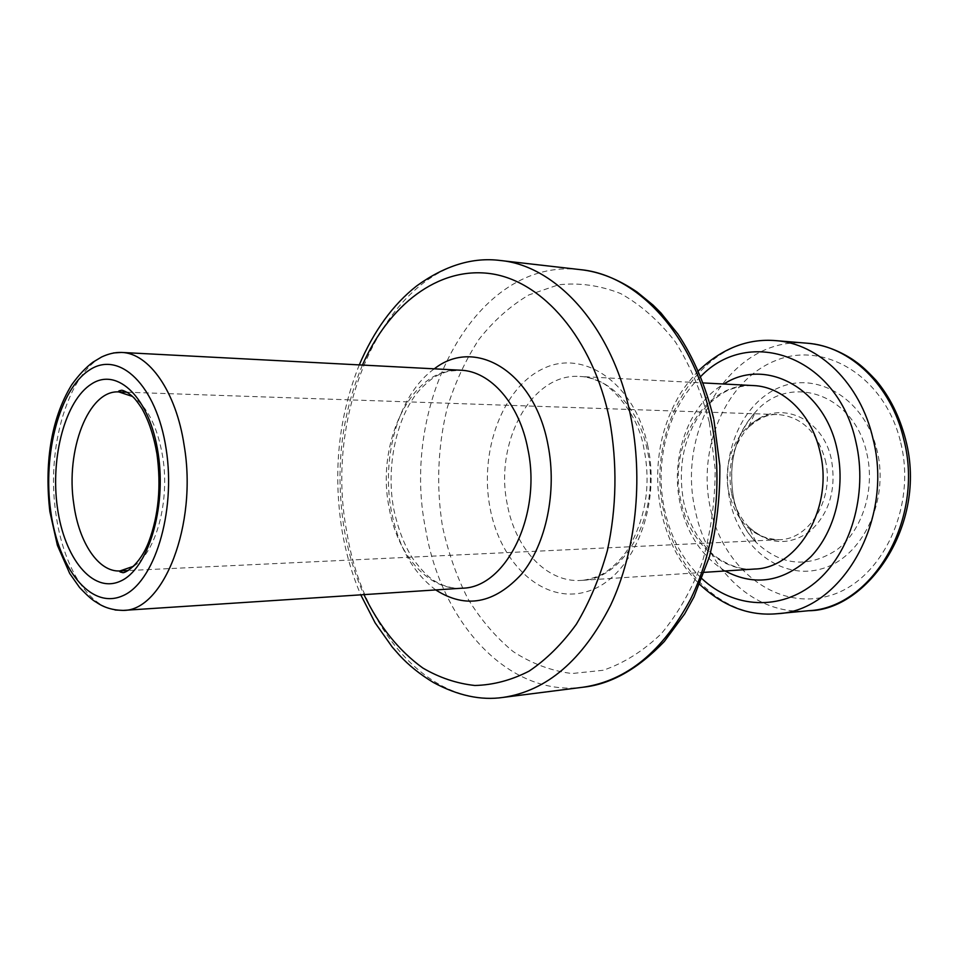 <?xml version="1.0" encoding="UTF-8"?>
<svg xmlns="http://www.w3.org/2000/svg" width="958" height="958" viewBox="0 0 958 958"><rect width="100%" height="100%" fill="white"/><g stroke="black" fill="none" stroke-linecap="round" stroke-linejoin="round"><path stroke-width="0.72" stroke-dasharray="4.79 3.59" d="M730.044 501.142C739.804 547.868 781.225 580.536 821.449 568.872C861.817 557.987 889.491 501.621 877.169 450.907C865.433 400.001 818.659 371.237 780.471 387.032C742.067 402.12 719.757 454.571 730.044 501.142M866.834 453.469C875.361 489.526 862.38 530.433 837.017 549.688C808.312 568.345 781.393 565.938 756.269 542.491C745.132 530.732 737.648 516.218 733.804 498.962C727.577 465.049 734.774 436.082 755.419 412.084C789.141 372.59 854.249 393.343 866.834 453.469M825.293 460.079C834.885 497.813 809.917 539.617 779.309 539.701C753.814 538.54 737.061 523.104 729.062 493.382C719.781 455.313 745.671 412.479 778.495 414.586C801.726 416.898 817.33 432.058 825.293 460.079M731.673 493.885C734.618 507.057 740.306 518.086 748.761 526.984C767.813 544.587 788.015 546.228 809.342 531.882C829.245 513.931 836.597 489.789 831.4 459.469C822.215 414.407 773.813 397.905 748.114 427.699C732.415 445.889 726.942 467.947 731.673 493.885M580.356 269.641C475.803 256.792 399.69 403.653 425.687 529.57C441.231 622.137 507.991 697.256 583.075 687.221M709.351 422.406L715.183 469.169C715.111 501.19 710.884 531.953 702.489 561.46C691.892 589.374 678.192 613.407 661.415 633.585C643.333 650.973 623.909 663.211 603.145 670.277L571.914 673.534C551.209 670.875 531.666 663.583 513.272 651.644C495.921 637.381 480.82 619.79 467.959 598.846C456.607 576.453 448.104 552.275 442.452 526.313C436.118 486.029 437.746 446.38 447.362 407.378C455.134 382.481 465.648 359.861 478.88 339.491C493.538 320.87 510.183 306.009 528.828 294.944L558.49 284.813C579.267 282.502 599.983 285.412 620.64 293.567C640.794 304.8 659.068 320.954 675.474 342.042C690.275 365.645 701.567 392.433 709.351 422.406M362.447 365.07C340.988 416.299 334.917 471.085 344.257 529.427C348.269 552.694 354.819 574.441 363.944 594.631M503.022 697.424C428.214 707.375 362.232 628.592 346.856 532.181C321.181 401.115 396.049 247.835 500.184 260.48M460.738 370.219C412.551 366.351 375.811 441.099 388.948 506.878C396.828 554.191 428.118 590.894 462.151 588.2C460.103 588.679 447.757 588.751 435.878 581.722C429.184 578.141 421.508 570.465 412.862 558.682C404.336 545.473 397.929 528.768 393.654 508.578C385.523 465.157 397.354 415.377 419.137 390.529C432.441 376.722 437.722 374.554 448.691 371.177L460.738 370.219M435.758 589.936C412.838 572.716 397.977 546.072 391.175 510.003C381.068 455.709 399.246 393.522 434.321 368.83M753.419 385.571C705.208 381.775 667.618 444.979 680.91 500.842C688.874 540.983 720.572 571.71 754.617 569.04C743.216 570.166 731.086 566.585 718.237 558.298C707.016 551.329 689.808 530.469 683.653 501.764C677.809 468.462 683.186 439.399 699.795 414.575C710.225 399.833 726.871 390.217 729.337 389.882C732.439 388.241 744.546 385.104 753.419 385.571M725.11 570.98C702.034 556.646 687.042 534.181 680.144 503.549C669.905 457.433 688.551 404.551 723.889 384.014M647.883 446.332C634.962 383.332 584.093 348.676 543.402 368.543C502.459 387.511 479.144 451.242 490.017 507.8C500.327 564.525 544.168 605.061 587.529 591.409C631.059 578.716 661.427 509.129 647.883 446.332M507.309 504.435C494.029 442.668 531.379 372.602 579.925 376.47C609.791 377.416 638.854 407.928 647.309 450.236C661.547 511.943 625.155 579.973 581.255 580.404C546.958 583.099 515.284 548.838 507.309 504.435M700.681 376.554C668.468 406.803 654.11 461.109 664.421 509.057C670.528 537.45 683.066 560.681 701.998 578.74M777.393 613.695C724.392 619.311 675.606 572.154 663.81 511.632C644.051 428.286 701.172 333.037 775.621 340.617M806.887 343.192C732.738 335.635 675.641 429.016 695.364 510.782C707.136 570.154 755.838 616.305 808.624 610.713M900.783 442.836C917.153 509.309 880.198 582.979 827.604 596.211C775.214 610.474 722.607 567.579 710.297 507.884C697.328 448.356 725.302 381.224 774.603 360.998C823.605 339.815 885.156 376.135 900.783 442.836M115.128 609.995C86.723 605.528 62.629 564.286 55.923 513.763C44.942 441.854 72.485 359.274 113.451 352.951M133.629 566.238C155.938 552.73 170.021 501.597 162.728 456.918C157.615 427.005 147.544 406.851 132.527 396.468M126.935 392.217L778.495 414.586C769.178 413.521 759.059 417.892 748.114 427.699L755.419 412.084C735.025 434.537 727.805 463.612 733.732 499.31C738.031 517.344 745.54 531.738 756.269 542.491L748.761 526.984C759.826 536.648 770.016 540.887 779.309 539.701L128.097 570.561M359.274 364.902C338.497 416.862 332.761 472.126 342.066 530.684C345.946 553.461 352.185 574.848 360.771 594.846M704.405 572.333L581.255 580.404C588.547 580.105 601.001 575.303 601.612 574.537C604.163 573.471 618.221 564.585 628.484 548.359C645.979 517.32 651.117 484.053 643.908 448.572C637.824 410.275 606.713 382.853 599.66 381.715C592.319 378.338 585.745 376.59 579.925 376.47L703.172 382.937M698.31 370.926C688.814 381.212 682.036 390.146 677.977 397.726C671.319 409.533 666.193 422.334 662.601 436.118C656.601 460.798 656.074 485.682 661.044 510.758C667.594 540.791 680.479 565.34 699.711 584.404M905.669 439.686L905.813 440.297M713.626 418.514L713.902 419.808"/><path stroke-width="1.44" d="M359.274 364.902C373.812 330.941 392.936 304.62 416.634 285.963C444.943 265.498 472.797 257.007 500.184 260.48C556.586 265.57 612.833 327.337 630.52 415.533C643.704 479.419 635.884 551.557 610.557 605.372C582.56 660.278 546.707 690.957 503.022 697.424L583.075 687.221C626.903 680.755 662.78 651.296 690.73 598.858C715.997 547.485 723.793 478.844 710.68 417.999C693.089 334.019 636.986 274.85 580.356 269.641C599.145 271.605 618.078 279.077 637.13 292.07L653.093 305.111L660.948 312.967L677.869 333.995C693.879 358.041 705.795 386.218 713.626 418.514M363.944 594.631C379.069 626.125 398.684 650.578 422.813 668.001C439.351 677.689 456.691 683.521 474.845 685.485C493.19 685.042 511.261 680.264 529.056 671.151C546.347 659.547 562.106 643.908 576.345 624.245C589.338 602.498 599.672 577.973 607.348 550.658C616.689 507.405 617.419 463.732 609.563 419.616C592.882 338.282 542.479 280.718 490.328 273.617C437.986 266.492 388.673 305.267 362.447 365.07M113.451 352.951L121.498 352.436C115.259 352.209 108.637 353.73 101.632 356.975L92.842 362.244C85.801 367.513 78.748 375.033 71.694 384.817C50.187 419.939 44.559 465.588 49.864 511.584L57.384 545.318L69.706 573.471L79.514 587.41C87.094 595.457 92.758 600.438 96.507 602.366C103.955 607.564 112.852 610.234 123.175 610.402L462.151 588.2C505.74 588.02 542.108 515.212 527.846 449.015C519.38 403.653 490.376 371.105 460.738 370.219L121.498 352.436C148.885 353.023 176.128 391.379 184.164 445.506C197.695 524.637 163.471 611.132 123.175 610.402L115.128 609.995M434.321 368.83C475.12 336.498 534.684 371.704 548.024 445.087C557.197 491.442 546.168 544.06 521.751 573.914C494.364 603.72 465.696 609.06 435.758 589.936M704.405 572.333L754.617 569.04C798.218 568.31 834.023 507.237 820.036 451.996C811.737 414.084 783.093 386.589 753.419 385.571L703.172 382.937M723.889 384.014C765.083 357.094 823.964 387.451 836.933 448.703C845.902 487.454 835.053 531.391 810.911 556.658C783.8 581.973 755.203 586.751 725.11 570.98M701.998 578.74C733.624 608.234 780.291 611.515 815.39 582.452C850.512 553.568 868.211 494.232 855.937 442.069C837.651 356.16 749.156 325.54 700.681 376.554M698.31 370.926C721.937 348.449 747.707 338.354 775.621 340.617C818.695 343.383 860.464 383.308 873.001 438.752C894.233 520.589 841.387 610.953 777.393 613.695L808.624 610.713C872.367 607.887 924.853 519.428 903.777 439.351C891.311 385.104 849.794 345.97 806.887 343.192C822.527 344.449 837.807 349.886 852.728 359.537C859.11 364.004 863.865 367.309 876.115 380.434C889.754 396.732 899.61 416.49 905.669 439.686M50.702 511.033C58.342 568.513 90.483 609.707 122.205 595.996C154.058 583.266 176.2 512.746 166.153 449.027C156.561 385.092 119.235 349.921 89.489 370.016C59.576 389.211 42.655 453.733 50.702 511.033M132.527 396.468L118.792 391.93C88.423 389.69 65.336 450.5 73.826 504.243C78.927 542.647 98.602 572.345 119.954 570.944L133.629 566.238M158.142 453.326C166.788 508.566 147.783 569.806 120.073 581.314C92.483 593.661 64.15 557.963 57.384 507.441C50.259 457.086 65.288 400.42 91.513 383.99C117.595 366.77 149.903 397.881 158.142 453.326M583.075 687.221C610.773 684.323 637.86 669.091 664.325 641.489L684.683 613.874L693.999 596.906L709.447 556.718C716.716 527.343 720.177 496.974 719.829 465.6L713.902 419.808M360.771 594.846L375.117 622.832L392.229 647.033L399.546 655.332C408.803 665.367 420.059 674.408 433.339 682.455C457.792 695.652 481.012 700.633 503.022 697.424M699.711 584.404C723.613 606.57 749.515 616.329 777.393 613.695M808.624 610.713C866.152 610.917 927.955 525.846 905.813 440.297M128.097 570.561L119.954 570.944C119.151 571.543 119.978 572.07 122.456 572.513C123.594 574.117 139.581 566.166 148.897 541.414C158.597 515.296 161.291 486.185 156.98 454.092C153.819 435.914 148.777 420.706 141.856 408.479C134.383 397.139 132.288 396.229 128.288 393.043C124.277 390.852 121.941 389.942 121.271 390.325C118.804 390.804 117.978 391.343 118.792 391.93L126.935 392.217M775.621 340.617L806.887 343.192M500.184 260.48L580.356 269.641"/></g></svg>

